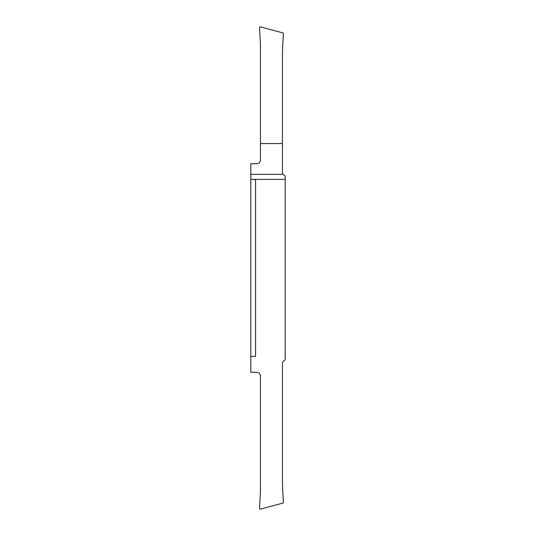 <?xml version="1.0" encoding="UTF-8"?>
<svg xmlns="http://www.w3.org/2000/svg" width="536" height="536" viewBox="0 0 536 536"><rect width="100%" height="100%" fill="white"/><g stroke="black" fill="none" stroke-linecap="round" stroke-linejoin="round"><path stroke-width="0.8" d="M250.801 249.133L250.801 215.217L250.801 249.133M250.801 356.366L250.801 372.265L256.63 372.265C258.955 372.493 260.228 373.766 260.456 376.091L260.456 490.5L259.498 508.711L260.101 509.2L283.028 503.056L283.383 502.567L282.445 484.725L282.445 363.649C282.559 361.82 283.477 360.601 285.199 359.978L285.199 179.379L250.801 179.379L255.578 179.634L255.578 356.366L250.801 356.366L250.801 179.634M250.801 179.379L250.801 174.347L283.008 174.347L285.199 176.022L285.199 179.379M283.008 174.347L282.445 172.351L282.445 51.275L283.383 33.433L283.028 32.944L260.101 26.8L259.498 27.289L260.456 45.5L260.456 159.909C260.228 162.234 258.955 163.507 256.63 163.735L250.801 163.735L250.801 174.347M250.801 320.783L250.801 286.867L250.801 320.783M282.445 143.554L260.456 143.554"/></g></svg>

